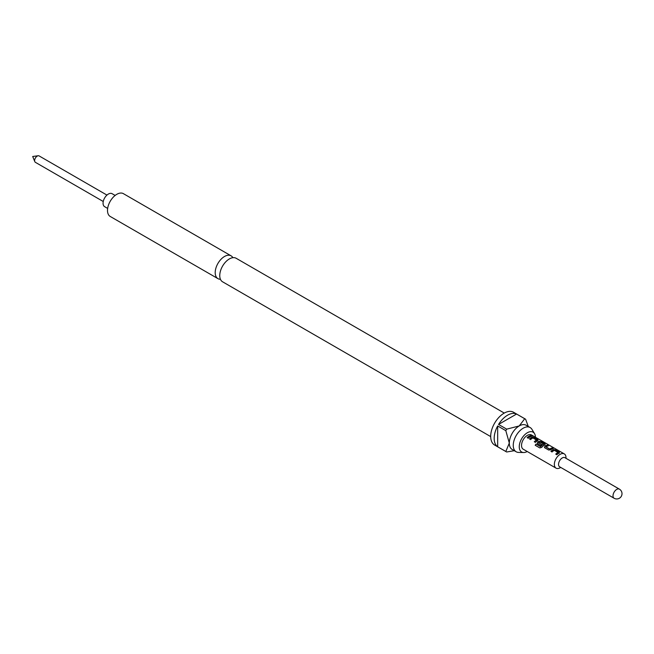 <?xml version="1.0" encoding="UTF-8"?>
<svg xmlns="http://www.w3.org/2000/svg" width="654" height="654" viewBox="0 0 654 654"><rect width="100%" height="100%" fill="white"/><g stroke="black" fill="none" stroke-linecap="round" stroke-linejoin="round"><path stroke-width="0.98" d="M533.116 436.202L531.735 435.948M531.784 435.801L532.961 435.907L531.481 435.466M490.688 436.594L222.564 281.792A13.579 7.84 -60 0 1 220.488 270.911A13.579 7.84 -60 0 1 229.358 258.943A13.579 7.84 -60 0 1 236.143 258.273L504.267 413.075M559.358 453.173L559.309 452.266L555.459 450.042L553.456 449.764A8.069 4.66 120 0 0 552.712 450.132A8.069 4.66 120 0 0 551.028 451.399M559.309 452.266L559.374 453.026L559.342 452.11L555.499 449.895L553.472 449.617A8.232 4.75 120 0 0 552.712 450.001A8.232 4.75 120 0 0 550.93 451.342L552.033 451.979A8.232 4.75 120 0 1 553.807 450.639A8.232 4.75 120 0 1 554.42 450.32L558.115 452.601A8.069 4.66 120 0 0 557.51 452.911A8.069 4.66 120 0 0 555.826 454.17M548.216 445.856L547.284 445.317A8.069 4.66 120 0 0 545.559 446.003A8.069 4.66 120 0 0 544.798 446.502L544.815 447.81L548.657 450.034L550.684 449.789A8.232 4.75 120 0 1 551.461 449.282A8.232 4.75 120 0 1 553.227 448.579L552.123 447.941A8.232 4.75 120 0 0 550.366 448.644A8.232 4.75 120 0 0 549.736 449.053L546.033 446.911A8.232 4.75 120 0 1 546.662 446.51A8.232 4.75 120 0 1 548.42 445.807L547.316 445.17A8.232 4.75 120 0 0 545.559 445.873A8.232 4.75 120 0 0 544.782 446.38M553.014 448.628L552.09 448.096A8.069 4.66 120 0 0 550.366 448.783A8.069 4.66 120 0 0 549.744 449.175L549.736 449.053M545.06 444.916L545.011 444.009L541.16 441.785L539.158 441.507A8.069 4.66 120 0 0 538.414 441.883A8.069 4.66 120 0 0 537.653 442.374L537.694 443.788M543.711 444.131L543.695 444.27A8.069 4.66 120 0 0 543.09 444.581A8.069 4.66 120 0 0 540.654 446.625L536.108 444.05A8.232 4.75 120 0 0 535.176 445.26L539.795 447.925L541.692 447.385A8.232 4.75 120 0 1 544.316 445.153A8.232 4.75 120 0 1 545.076 444.769L545.044 443.862L541.201 441.638L539.174 441.368A8.232 4.75 120 0 0 538.414 441.744A8.232 4.75 120 0 0 537.637 442.251L537.662 443.682L540.817 445.505A8.232 4.75 120 0 1 541.888 444.614L538.757 442.717A8.232 4.75 120 0 1 539.386 442.308A8.232 4.75 120 0 1 540.008 441.998L543.711 444.131A8.232 4.75 120 0 0 543.09 444.45A8.232 4.75 120 0 0 540.605 446.535M541.798 444.679L538.757 442.807M537.907 440.788L537.866 439.88L534.016 437.657L532.004 437.379A8.069 4.66 120 0 0 531.261 437.755A8.069 4.66 120 0 0 529.577 439.014M537.866 439.88L537.923 440.641L537.899 439.733L534.048 437.51L532.021 437.24A8.232 4.75 120 0 0 531.261 437.616A8.232 4.75 120 0 0 529.487 438.965L530.582 439.594A8.232 4.75 120 0 1 532.364 438.254A8.232 4.75 120 0 1 532.977 437.935L536.664 440.216A8.069 4.66 120 0 0 536.067 440.526A8.069 4.66 120 0 0 534.383 441.793M531.571 436.243L530.639 435.711A8.069 4.66 120 0 0 528.914 436.398A8.069 4.66 120 0 0 527.23 437.665M106.954 195.088L39.085 155.905A3.703 2.142 120 0 0 38.169 155.75A3.703 2.142 120 0 0 37.237 156.093A3.703 2.142 120 0 0 34.793 161.603A3.703 2.142 120 0 0 35.381 162.323L103.25 201.506M115.145 195.448L112.096 193.69A7.488 4.325 120 0 0 108.351 194.058A7.488 4.325 120 0 0 103.463 200.655A7.488 4.325 120 0 0 104.607 206.656L107.657 208.422M562.268 457.939A5.265 3.041 120 0 0 558.827 462.582A5.265 3.041 120 0 0 559.636 466.801L614.106 498.25A5.265 3.041 -60 0 1 613.011 495.838A5.265 3.041 -60 0 1 616.738 489.388A5.265 3.041 -60 0 1 619.371 489.127L564.901 457.677A5.265 3.041 120 0 0 562.268 457.939M565.996 458.307L565.996 457.669A8.232 4.75 120 0 0 564.288 453.901A8.232 4.75 120 0 0 560.176 454.309A8.232 4.75 120 0 0 554.796 461.561A8.232 4.75 120 0 0 556.055 468.158A8.232 4.75 120 0 0 560.176 467.749L560.723 467.43L560.176 467.749M564.288 453.901L531.465 434.951A8.232 4.75 120 0 0 527.353 435.36A8.232 4.75 120 0 0 521.974 442.611A8.232 4.75 120 0 0 523.241 449.208L556.055 468.158M559.374 453.026A8.232 4.75 120 0 0 558.614 453.41A8.232 4.75 120 0 0 556.832 454.751L555.736 454.121A8.232 4.75 120 0 1 557.51 452.772A8.232 4.75 120 0 1 558.124 452.454M544.406 447.32L544.815 447.81M537.253 443.191L537.662 443.682M537.923 440.641A8.232 4.75 120 0 0 537.163 441.025A8.232 4.75 120 0 0 535.389 442.374L534.285 441.736A8.232 4.75 120 0 1 536.067 440.387A8.232 4.75 120 0 1 536.681 440.077M530.018 436.897A8.232 4.75 120 0 0 528.236 438.245L527.14 437.608A8.232 4.75 120 0 1 528.914 436.267A8.232 4.75 120 0 1 530.672 435.564L531.776 436.193A8.232 4.75 120 0 0 530.018 436.897M545.076 444.769L545.011 444.009M535.438 437.248A11.437 6.605 120 0 0 534.539 433.643A11.437 6.605 120 0 0 527.353 432.744A11.437 6.605 120 0 0 519.489 444.409A11.437 6.605 120 0 0 523.633 452.519A11.437 6.605 120 0 0 527.214 451.505M534.539 433.643L531.931 429.326A13.987 8.077 120 0 0 530.141 427.536A13.987 8.077 120 0 0 523.143 428.231A13.987 8.077 120 0 0 514.003 440.559A13.987 8.077 120 0 0 516.145 451.767A13.987 8.077 120 0 0 518.597 452.421L523.633 452.519M232.873 257.684A13.17 7.603 120 0 0 231.091 255.828A13.17 7.603 120 0 0 224.51 256.482A13.17 7.603 120 0 0 215.91 268.091A13.17 7.603 120 0 0 217.921 278.637A13.17 7.603 120 0 0 220.423 279.258M525.178 418.969L513.537 412.249A18.925 10.93 120 0 0 504.071 413.189A18.925 10.93 120 0 0 491.71 429.866A18.925 10.93 120 0 0 494.612 445.031L506.245 451.751A18.925 10.93 -60 0 1 505.82 451.481L497.669 446.78A18.925 10.93 -60 0 1 497.669 425.958L505.82 430.659A18.925 10.93 -60 0 1 506.695 429.147L498.552 424.438A18.925 10.93 -60 0 1 507.569 415.2A18.925 10.93 -60 0 1 516.578 414.031L524.729 418.732A18.925 10.93 -60 0 1 525.178 418.969A18.925 10.93 -60 0 1 525.603 419.239L528.285 426.465M514.289 450.696L506.695 451.988A18.925 10.93 -60 0 1 506.245 451.751M530.141 427.536L526.2 425.264A13.987 8.077 120 0 0 519.202 425.95A13.987 8.077 120 0 0 509.311 443.085A13.987 8.077 120 0 0 512.213 449.494L516.145 451.767M231.091 255.828L123.402 193.658A13.17 7.603 120 0 0 116.813 194.312A13.17 7.603 120 0 0 108.212 205.912A13.17 7.603 120 0 0 110.232 216.466L217.921 278.637M505.82 451.481L509.311 443.085L505.82 430.659M497.669 446.78L497.669 425.958M506.695 429.147L519.202 425.95L524.729 418.732M498.552 424.438L516.578 414.031M540.515 446.657L536.108 444.05M536.157 444.148A8.069 4.66 120 0 0 535.258 445.3M549.597 449.184L546.033 447.009M544.798 446.502L544.847 447.916M38.169 155.75L32.7 156.494L34.793 161.603M614.106 498.25A5.265 5.265 0 0 0 621.3 496.321A5.265 5.265 0 0 0 619.371 489.127"/></g></svg>
